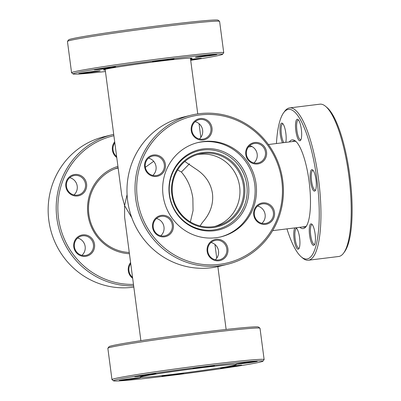 <?xml version="1.0" encoding="UTF-8"?>
<svg xmlns="http://www.w3.org/2000/svg" width="401" height="401" viewBox="0 0 401 401"><rect width="100%" height="100%" fill="white"/><g stroke="black" fill="none" stroke-linecap="round" stroke-linejoin="round"><path stroke-width="0.6" d="M190.37 221.918L193.056 210.615L192.866 198.38C191.372 187.929 187.543 179.147 181.387 172.034L189.508 163.773M184.831 161.473L195.242 168.605C205.137 174.786 210.876 183.097 212.46 193.528C213.633 204.019 210.259 213.688 202.34 222.535L200.079 225.948M181.387 172.034L177.613 169.954M131.834 217.803L124.591 205.583L124.626 217.217L140.881 340.685M105.152 69.313L121.698 195.006L124.591 205.583L127.082 194.545M145.337 167.297L153.668 161.307M118.145 168.004L117.072 168.27A42.997 41.488 76.1 0 0 114.3 169.067M127.147 379.772A10.832 0.331 -7.5 0 1 119.167 380.489A10.832 0.331 -7.5 0 1 132.661 378.404A10.832 0.331 -7.5 0 1 140.636 377.662A10.832 0.331 -7.5 0 1 127.147 379.772M169.954 375.456A10.832 0.331 -7.5 0 1 161.979 376.173A10.832 0.331 -7.5 0 1 175.473 374.088A10.832 0.331 -7.5 0 1 183.447 373.346A10.832 0.331 -7.5 0 1 169.954 375.456M228.279 367.296A10.832 0.331 -7.5 0 1 220.299 368.018A10.832 0.331 -7.5 0 1 233.798 365.933A10.832 0.331 -7.5 0 1 241.773 365.191A10.832 0.331 -7.5 0 1 228.279 367.296M243.793 363.456A10.832 0.331 -7.5 0 1 235.813 364.173A10.832 0.331 -7.5 0 1 249.312 362.088A10.832 0.331 -7.5 0 1 257.287 361.346A10.832 0.331 -7.5 0 1 243.793 363.456M200.981 367.772A10.832 0.331 -7.5 0 1 193.001 368.489A10.832 0.331 -7.5 0 1 206.5 366.404A10.832 0.331 -7.5 0 1 214.475 365.662A10.832 0.331 -7.5 0 1 200.981 367.772M142.656 375.927A10.832 0.331 -7.5 0 1 134.681 376.649A10.832 0.331 -7.5 0 1 148.175 374.564A10.832 0.331 -7.5 0 1 156.149 373.822A10.832 0.331 -7.5 0 1 142.656 375.927M107.874 348.218L109.042 346.7A75.383 2.286 -7.5 0 1 202.941 332.178A75.383 2.286 -7.5 0 1 258.445 327.031L259.963 328.193A76.736 2.326 172.5 0 0 203.462 333.437A76.736 2.326 172.5 0 0 107.874 348.218A76.736 2.326 172.5 0 0 107.849 348.294L111.969 379.602A76.736 2.326 -7.5 0 1 207.588 364.75A76.736 2.326 -7.5 0 1 264.129 359.572A76.736 2.326 -7.5 0 1 264.104 359.647L262.941 361.166A75.383 2.286 172.5 0 0 207.417 366.178A75.383 2.286 172.5 0 0 113.533 380.835A75.383 2.286 172.5 0 0 169.037 375.682A75.383 2.286 172.5 0 0 262.941 361.166M264.129 359.572L260.008 328.259A76.736 2.326 172.5 0 0 259.963 328.193M183.087 370.128A41.303 1.253 172.5 0 0 192.986 368.825M200.58 367.872A48.526 1.474 172.5 0 0 140.119 377.261A48.526 1.474 172.5 0 0 175.874 373.988A48.526 1.474 172.5 0 0 236.334 364.594A48.526 1.474 172.5 0 0 200.58 367.872M113.533 380.835L112.014 379.667A76.736 2.326 -7.5 0 1 111.969 379.602M213.137 227.573A37.915 36.591 -103.9 0 1 171.859 194.48A37.915 36.591 -103.9 0 1 203.247 152.425A37.915 36.591 -103.9 0 1 244.525 185.518A37.915 36.591 -103.9 0 1 213.137 227.573M203.132 153.377A37.012 35.719 76.1 0 0 199.066 154.129A37.012 35.719 76.1 0 0 172.836 196.545A37.012 35.719 76.1 0 0 212.791 226.735A37.012 35.719 76.1 0 0 216.861 225.984A37.012 35.719 76.1 0 0 243.091 183.563A37.012 35.719 76.1 0 0 203.132 153.377M164.39 236.826A10.832 10.456 -103.9 0 1 152.596 227.367A10.832 10.456 -103.9 0 1 161.563 215.352A10.832 10.456 -103.9 0 1 173.357 224.806A10.832 10.456 -103.9 0 1 164.39 236.826M161.453 216.304A9.93 9.584 76.1 0 0 160.36 216.505A9.93 9.584 76.1 0 0 153.322 227.888A9.93 9.584 76.1 0 0 164.044 235.988A9.93 9.584 76.1 0 0 165.137 235.783A9.93 9.584 76.1 0 0 172.174 224.405A9.93 9.584 76.1 0 0 161.453 216.304M218.936 260.78A10.832 10.456 -103.9 0 1 207.142 251.327A10.832 10.456 -103.9 0 1 216.109 239.312A10.832 10.456 -103.9 0 1 227.903 248.765A10.832 10.456 -103.9 0 1 218.936 260.78M215.994 240.259A9.93 9.584 76.1 0 0 214.906 240.465A9.93 9.584 76.1 0 0 207.868 251.843A9.93 9.584 76.1 0 0 218.585 259.943A9.93 9.584 76.1 0 0 219.678 259.743A9.93 9.584 76.1 0 0 226.715 248.359A9.93 9.584 76.1 0 0 215.994 240.259M265.527 224.349A10.832 10.456 -103.9 0 1 253.733 214.896A10.832 10.456 -103.9 0 1 262.7 202.881A10.832 10.456 -103.9 0 1 274.495 212.335A10.832 10.456 -103.9 0 1 265.527 224.349M262.59 203.828A9.93 9.584 76.1 0 0 261.497 204.034A9.93 9.584 76.1 0 0 254.46 215.412A9.93 9.584 76.1 0 0 265.181 223.512A9.93 9.584 76.1 0 0 266.274 223.312A9.93 9.584 76.1 0 0 273.312 211.928A9.93 9.584 76.1 0 0 262.59 203.828M257.577 163.964A10.832 10.456 -103.9 0 1 245.783 154.505A10.832 10.456 -103.9 0 1 254.75 142.49A10.832 10.456 -103.9 0 1 266.545 151.944A10.832 10.456 -103.9 0 1 257.577 163.964M254.64 143.443A9.93 9.584 76.1 0 0 253.547 143.643A9.93 9.584 76.1 0 0 246.51 155.027A9.93 9.584 76.1 0 0 257.231 163.127A9.93 9.584 76.1 0 0 258.319 162.921A9.93 9.584 76.1 0 0 265.357 151.543A9.93 9.584 76.1 0 0 254.64 143.443M203.036 140.004A10.832 10.456 -103.9 0 1 191.242 130.551A10.832 10.456 -103.9 0 1 200.209 118.536A10.832 10.456 -103.9 0 1 212.004 127.989A10.832 10.456 -103.9 0 1 203.036 140.004M200.094 119.483A9.93 9.584 76.1 0 0 199.001 119.688A9.93 9.584 76.1 0 0 191.969 131.067A9.93 9.584 76.1 0 0 202.685 139.167A9.93 9.584 76.1 0 0 203.778 138.967A9.93 9.584 76.1 0 0 210.816 127.583A9.93 9.584 76.1 0 0 200.094 119.483M156.44 176.435A10.832 10.456 -103.9 0 1 144.646 166.981A10.832 10.456 -103.9 0 1 153.613 154.966A10.832 10.456 -103.9 0 1 165.407 164.42A10.832 10.456 -103.9 0 1 156.44 176.435M153.503 155.914A9.93 9.584 76.1 0 0 152.41 156.119A9.93 9.584 76.1 0 0 145.373 167.498A9.93 9.584 76.1 0 0 156.094 175.598A9.93 9.584 76.1 0 0 157.187 175.397A9.93 9.584 76.1 0 0 164.225 164.014A9.93 9.584 76.1 0 0 153.503 155.914M190.781 115.257L182.736 117.247A76.736 74.05 76.1 0 0 128.355 205.192A76.736 74.05 76.1 0 0 211.192 267.778A76.736 74.05 76.1 0 0 219.628 266.219L227.673 264.229A76.736 74.05 -103.9 0 1 219.237 265.788A76.736 74.05 -103.9 0 1 136.4 203.202A76.736 74.05 -103.9 0 1 190.781 115.257A76.736 74.05 -103.9 0 1 199.217 113.699A76.736 74.05 -103.9 0 1 282.053 176.285A76.736 74.05 -103.9 0 1 227.673 264.229M219.407 264.359A75.383 72.741 76.1 0 0 281.803 180.751A75.383 72.741 76.1 0 0 199.738 114.957A75.383 72.741 76.1 0 0 137.337 198.565A75.383 72.741 76.1 0 0 219.407 264.359M203.492 148.896A41.303 39.854 76.1 0 0 169.307 194.711A41.303 39.854 76.1 0 0 214.269 230.76A41.303 39.854 76.1 0 0 248.46 184.946A41.303 39.854 76.1 0 0 203.492 148.896M202.931 150.044A40.316 38.907 76.1 0 0 169.563 194.766A40.316 38.907 76.1 0 0 213.452 229.953A40.316 38.907 76.1 0 0 246.826 185.232A40.316 38.907 76.1 0 0 202.931 150.044M220.555 236.921A48.526 46.827 76.1 0 0 254.194 181.127A48.526 46.827 76.1 0 0 201.883 141.909A48.526 46.827 76.1 0 0 197.227 142.731M203.242 141.568A48.526 46.827 76.1 0 0 197.909 142.555A48.526 46.827 76.1 0 0 163.518 198.169A48.526 46.827 76.1 0 0 215.903 237.743A48.526 46.827 76.1 0 0 221.237 236.76A48.526 46.827 76.1 0 0 255.622 181.147A48.526 46.827 76.1 0 0 203.242 141.568M214.951 226.4A37.012 35.719 76.1 0 0 239.096 183.513A37.012 35.719 76.1 0 0 199.342 154.315A37.012 35.719 76.1 0 0 197.182 154.651M211.016 242.495A9.93 9.584 -103.9 0 1 218.319 249.848A9.93 9.584 -103.9 0 1 215.292 259.763M156.475 218.535A9.93 9.584 -103.9 0 1 163.778 225.888A9.93 9.584 -103.9 0 1 160.751 235.803M148.525 158.149A9.93 9.584 -103.9 0 1 155.829 165.503A9.93 9.584 -103.9 0 1 152.801 175.417M195.117 121.719A9.93 9.584 -103.9 0 1 202.42 129.072A9.93 9.584 -103.9 0 1 199.392 138.982M249.658 145.673A9.93 9.584 -103.9 0 1 256.961 153.027A9.93 9.584 -103.9 0 1 253.933 162.941M257.607 206.064A9.93 9.584 -103.9 0 1 264.911 213.417A9.93 9.584 -103.9 0 1 261.888 223.332M105.247 70.045A44.686 1.353 -7.5 0 1 103.538 69.854A44.686 1.353 -7.5 0 1 159.202 61.248A44.686 1.353 -7.5 0 1 192.109 58.195A44.686 1.353 -7.5 0 1 190.505 58.822M102.26 69.067A10.832 0.331 -7.5 0 1 94.28 69.784A10.832 0.331 -7.5 0 1 107.774 67.699A10.832 0.331 -7.5 0 1 115.749 66.962A10.832 0.331 -7.5 0 1 102.26 69.067M160.585 60.907A10.832 0.331 -7.5 0 1 152.606 61.629A10.832 0.331 -7.5 0 1 166.099 59.543A10.832 0.331 -7.5 0 1 174.074 58.802A10.832 0.331 -7.5 0 1 160.585 60.907M203.397 56.591A10.832 0.331 -7.5 0 1 195.417 57.313A10.832 0.331 -7.5 0 1 208.911 55.228A10.832 0.331 -7.5 0 1 216.886 54.486A10.832 0.331 -7.5 0 1 203.397 56.591M190.585 59.428A10.832 0.331 -7.5 0 1 193.397 59.067A10.832 0.331 -7.5 0 1 201.372 58.325A10.832 0.331 -7.5 0 1 190.67 60.08M86.746 72.907A10.832 0.331 -7.5 0 1 78.766 73.629A10.832 0.331 -7.5 0 1 92.26 71.543A10.832 0.331 -7.5 0 1 100.24 70.802A10.832 0.331 -7.5 0 1 86.746 72.907M190.701 60.315A75.383 2.286 172.5 0 0 222.54 54.3A75.383 2.286 172.5 0 0 167.016 59.313A75.383 2.286 172.5 0 0 73.132 73.969A75.383 2.286 172.5 0 0 105.448 71.538M73.132 73.969L71.614 72.807A76.736 2.326 -7.5 0 1 71.573 72.741A76.736 2.326 -7.5 0 1 167.187 57.889A76.736 2.326 -7.5 0 1 223.733 52.706A76.736 2.326 -7.5 0 1 223.703 52.782L222.54 54.3M67.473 41.353L68.641 39.834A75.383 2.286 -7.5 0 1 162.54 25.318A75.383 2.286 -7.5 0 1 218.044 20.165L219.563 21.333A76.736 2.326 172.5 0 0 163.062 26.576A76.736 2.326 172.5 0 0 67.473 41.353A76.736 2.326 172.5 0 0 67.448 41.428L71.573 72.741M223.733 52.706L219.608 21.398A76.736 2.326 172.5 0 0 219.563 21.333M129.433 253.728A44.686 43.123 -103.9 0 1 87.919 214.46A44.686 43.123 -103.9 0 1 117.929 166.37M118.11 167.713A43.333 41.814 76.1 0 0 88.877 214.385A43.333 41.814 76.1 0 0 129.267 252.47M77.614 195.959A10.832 10.456 -103.9 0 1 65.819 186.5A10.832 10.456 -103.9 0 1 74.786 174.485A10.832 10.456 -103.9 0 1 86.581 183.944A10.832 10.456 -103.9 0 1 77.614 195.959M74.671 175.438A9.93 9.584 76.1 0 0 73.584 175.638A9.93 9.584 76.1 0 0 66.546 187.021A9.93 9.584 76.1 0 0 77.263 195.122A9.93 9.584 76.1 0 0 78.355 194.916A9.93 9.584 76.1 0 0 85.393 183.538A9.93 9.584 76.1 0 0 74.671 175.438M116.766 157.533A10.832 10.456 -103.9 0 1 114.696 141.794M114.831 142.836A9.93 9.584 76.1 0 0 116.636 156.545M132.666 278.309A10.832 10.456 -103.9 0 1 130.596 262.57M130.731 263.612A9.93 9.584 76.1 0 0 132.536 277.322M85.563 256.344A10.832 10.456 -103.9 0 1 73.769 246.891A10.832 10.456 -103.9 0 1 82.736 234.876A10.832 10.456 -103.9 0 1 94.531 244.329A10.832 10.456 -103.9 0 1 85.563 256.344M82.621 235.828A9.93 9.584 76.1 0 0 81.533 236.029A9.93 9.584 76.1 0 0 74.496 247.407A9.93 9.584 76.1 0 0 85.212 255.507A9.93 9.584 76.1 0 0 86.305 255.307A9.93 9.584 76.1 0 0 93.343 243.928A9.93 9.584 76.1 0 0 82.621 235.828M133.658 285.818A76.736 74.05 -103.9 0 1 56.997 219.267A76.736 74.05 -103.9 0 1 111.949 134.781L103.904 136.771A76.736 74.05 76.1 0 0 49.529 224.715A76.736 74.05 76.1 0 0 132.365 287.301A76.736 74.05 76.1 0 0 133.824 287.106M113.894 135.703A75.383 72.741 76.1 0 0 58.511 218.089A75.383 72.741 76.1 0 0 133.468 284.394M111.949 134.781A76.736 74.05 -103.9 0 1 113.719 134.365M69.694 177.668A9.93 9.584 -103.9 0 1 76.997 185.026A9.93 9.584 -103.9 0 1 73.969 194.936M77.644 238.059A9.93 9.584 -103.9 0 1 84.947 245.412A9.93 9.584 -103.9 0 1 81.919 255.327M289.296 141.949A44.686 11.639 83 0 1 295.562 141.137A44.686 11.639 83 0 1 309.086 181.412A44.686 11.639 83 0 1 306.093 226.55A44.686 11.639 83 0 1 299.823 227.292M296.249 141.779A43.333 11.288 -97 0 0 293.702 141.062A43.333 11.288 -97 0 0 292.349 141.573M295.823 130.696A10.832 2.822 83 0 1 298.058 119.563A10.832 2.822 83 0 1 301.341 129.328A10.832 2.822 83 0 1 300.615 140.27A10.832 2.822 83 0 1 295.823 130.696M298.529 120.074A9.93 2.586 -97 0 0 298.234 120.049A9.93 2.586 -97 0 0 296.92 130.531A9.93 2.586 -97 0 0 300.665 139.759A9.93 2.586 -97 0 0 300.945 139.658M310.464 181.072A10.832 2.822 83 0 1 312.7 169.944A10.832 2.822 83 0 1 315.983 179.703A10.832 2.822 83 0 1 315.256 190.645A10.832 2.822 83 0 1 310.464 181.072M313.171 170.455A9.93 2.586 -97 0 0 312.875 170.425A9.93 2.586 -97 0 0 311.562 180.906A9.93 2.586 -97 0 0 315.306 190.139A9.93 2.586 -97 0 0 315.587 190.039M309.592 235.292A10.832 2.822 83 0 1 311.833 224.159A10.832 2.822 83 0 1 315.111 233.923A10.832 2.822 83 0 1 314.384 244.866A10.832 2.822 83 0 1 309.592 235.292M312.299 224.67A9.93 2.586 -97 0 0 312.003 224.645A9.93 2.586 -97 0 0 310.69 235.126A9.93 2.586 -97 0 0 314.434 244.354A9.93 2.586 -97 0 0 314.715 244.254M295.948 227.768A10.832 2.822 83 0 1 296.319 228.004A10.832 2.822 83 0 1 299.597 237.768A10.832 2.822 83 0 1 298.87 248.71A10.832 2.822 83 0 1 294.083 239.131A10.832 2.822 83 0 1 295.106 227.873M296.79 228.515A9.93 2.586 -97 0 0 296.489 228.485A9.93 2.586 -97 0 0 295.176 238.966A9.93 2.586 -97 0 0 298.92 248.199A9.93 2.586 -97 0 0 299.201 248.099M282.51 142.786A10.832 2.822 83 0 1 280.309 134.535A10.832 2.822 83 0 1 282.55 123.408A10.832 2.822 83 0 1 285.828 133.172A10.832 2.822 83 0 1 285.783 142.38M283.016 123.919A9.93 2.586 -97 0 0 282.72 123.889A9.93 2.586 -97 0 0 281.407 134.37A9.93 2.586 -97 0 0 283.818 142.621M286.966 228.876A75.383 19.639 -97 0 0 301.336 256.921A75.383 19.639 -97 0 0 316.9 179.478A75.383 19.639 -97 0 0 283.567 112.836A75.383 19.639 -97 0 0 276.439 143.533M283.567 112.836L284.61 111.398A76.736 19.99 83 0 1 289.617 107.909A76.736 19.99 83 0 1 318.544 179.232A76.736 19.99 83 0 1 308.399 260.229A76.736 19.99 83 0 1 302.7 258.064L301.336 256.921M325.592 106.34L326.955 107.488A75.383 19.639 83 0 1 349.772 175.422A75.383 19.639 83 0 1 344.725 251.567L343.682 253.011A76.736 19.99 -97 0 0 348.82 175.498A76.736 19.99 -97 0 0 325.592 106.34A76.736 19.99 -97 0 0 319.893 104.175L289.617 107.909M308.399 260.229L338.68 256.495A76.736 19.99 -97 0 0 343.682 253.011M302.875 226.916A43.333 11.288 -97 0 0 304.314 227.076A43.333 11.288 -97 0 0 306.61 225.763M305.667 226.57L272.615 230.645M226.134 329.462L217.863 266.635M216.746 258.164L214.941 244.455M200.846 137.388L199.041 123.678M197.753 113.894L190.405 58.09M295.141 141.227L268.384 144.525M251.968 146.55L248.414 146.987"/></g></svg>
